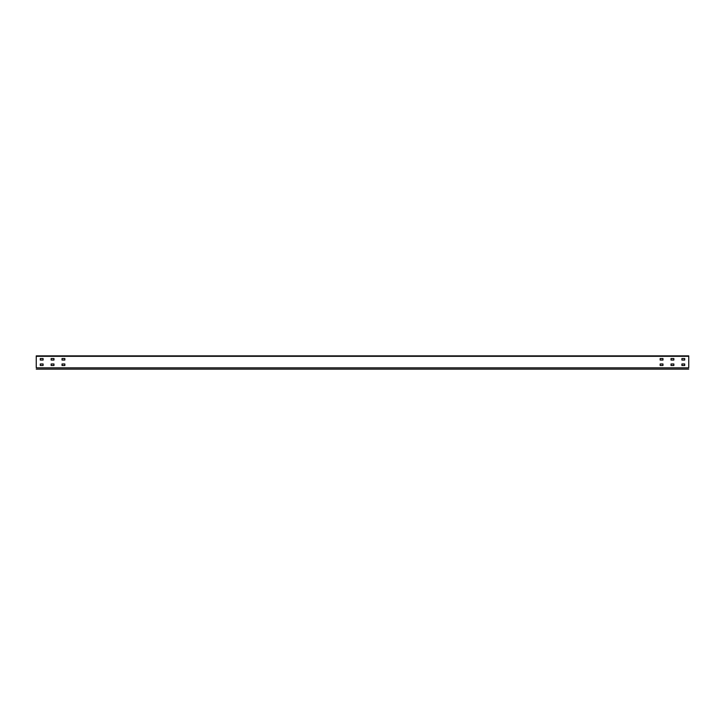 <?xml version="1.0" encoding="UTF-8"?>
<svg xmlns="http://www.w3.org/2000/svg" width="725" height="725" viewBox="0 0 725 725"><rect width="100%" height="100%" fill="white"/><g stroke="black" fill="none" stroke-linecap="round" stroke-linejoin="round"><path stroke-width="1.09" d="M688.75 367.176L688.75 355.866L36.25 355.866L36.25 367.176M681.899 365.491L681.899 363.968L684.726 363.968L684.726 365.491L681.899 365.491L681.899 363.968M681.899 360.053L681.899 358.531L684.726 358.531L684.726 360.053L681.899 360.053L681.899 358.531M671.024 365.491L671.024 363.968L673.851 363.968L673.851 365.491L671.024 365.491L671.024 363.968M671.024 360.053L671.024 358.531L673.851 358.531L673.851 360.053L671.024 360.053L671.024 358.531M660.149 365.491L660.149 363.968L662.976 363.968L662.976 365.491L660.149 365.491L660.149 363.968M660.149 360.053L660.149 358.531L662.976 358.531L662.976 360.053L660.149 360.053L660.149 358.531M40.274 365.491L40.274 363.968L43.101 363.968L43.101 365.491L40.274 365.491L40.274 363.968M40.274 360.053L40.274 358.531L43.101 358.531L43.101 360.053L40.274 360.053L40.274 358.531M51.149 365.491L51.149 363.968L53.976 363.968L53.976 365.491L51.149 365.491L51.149 363.968M51.149 360.053L51.149 358.531L53.976 358.531L53.976 360.053L51.149 360.053L51.149 358.531M62.024 365.491L62.024 363.968L64.851 363.968L64.851 365.491L62.024 365.491L62.024 363.968M62.024 360.053L62.024 358.531L64.851 358.531L64.851 360.053L62.024 360.053L62.024 358.531M684.726 363.968L684.726 365.491M684.726 358.531L684.726 360.053M673.851 363.968L673.851 365.491M673.851 358.531L673.851 360.053M662.976 363.968L662.976 365.491M662.976 358.531L662.976 360.053M43.101 363.968L43.101 365.491M43.101 358.531L43.101 360.053M53.976 363.968L53.976 365.491M53.976 358.531L53.976 360.053M64.851 363.968L64.851 365.491M64.851 358.531L64.851 360.053M688.75 367.829L36.25 367.829M688.75 356.301L36.25 356.301M36.25 369.134L688.75 369.134"/></g></svg>
